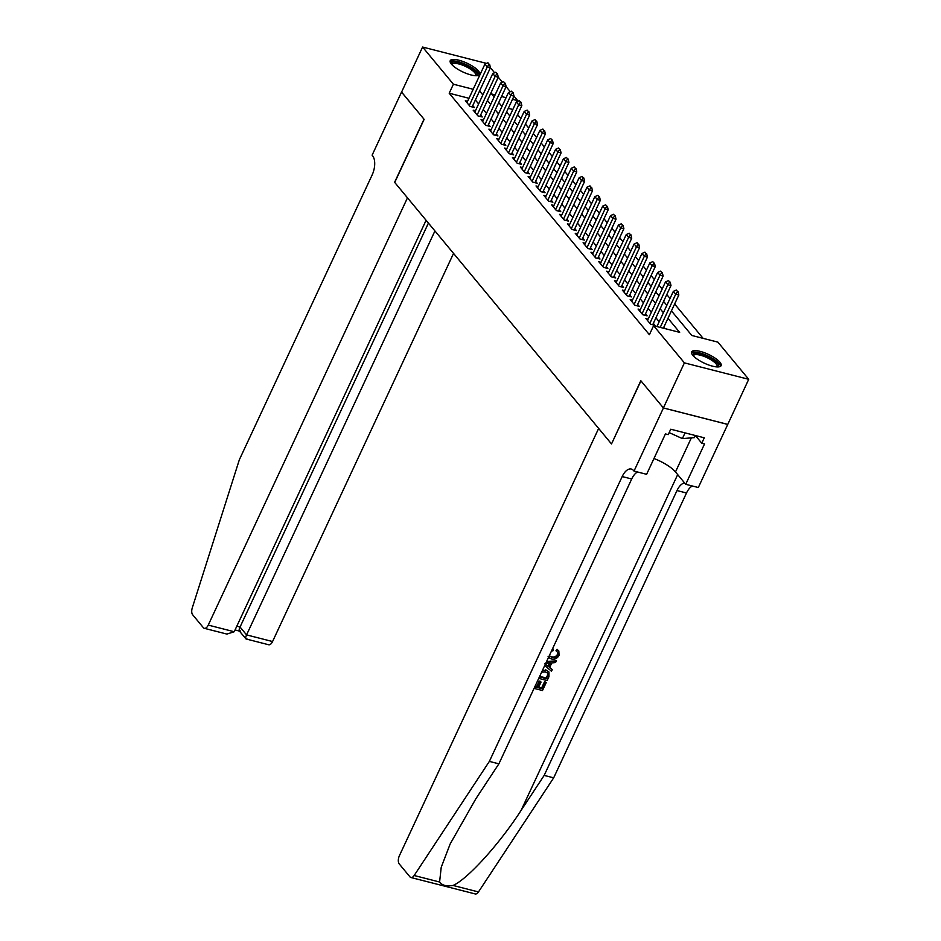 <?xml version="1.0" encoding="UTF-8"?>
<svg xmlns="http://www.w3.org/2000/svg" width="941" height="941" viewBox="0 0 941 941"><rect width="100%" height="100%" fill="white"/><g stroke="black" fill="none" stroke-linecap="round" stroke-linejoin="round"><path stroke-width="1.41" d="M692.799 355.31A16.256 4.858 -155 0 1 691.623 351.91A16.256 4.858 -155 0 1 704.233 352.64A16.256 4.858 -155 0 1 719.912 362.238A16.256 4.858 -155 0 1 721.088 365.649A16.256 4.858 -155 0 1 708.479 364.908A16.256 4.858 -155 0 1 692.799 355.31M451.398 64.117A16.256 4.858 -155 0 1 450.221 60.706A16.256 4.858 -155 0 1 462.831 61.447A16.256 4.858 -155 0 1 478.51 71.046A16.256 4.858 -155 0 1 479.687 74.445A16.256 4.858 -155 0 1 467.077 73.716A16.256 4.858 -155 0 1 451.398 64.117M490.426 67.728L494.59 72.763M498.271 77.197L502.447 82.232M506.117 86.666L510.293 91.7M513.974 96.135L517.715 100.652L512.492 99.323M517.303 101.534L517.715 100.652M703.092 338.348L674.626 304.014M670.039 298.473L666.781 294.545M662.182 289.005L658.923 285.076M654.336 279.536L651.078 275.607M646.479 270.067L643.232 266.138M638.633 260.598L635.375 256.67M630.776 251.129L627.529 247.201M622.93 241.661L619.672 237.732M615.085 232.18L611.826 228.263M607.227 222.711L603.981 218.794M599.382 213.242L596.124 209.325M591.524 203.774L588.278 199.845M583.679 194.305L580.421 190.376M575.833 184.836L572.575 180.907M567.976 175.367L564.718 171.438M560.13 165.898L556.872 161.97M552.273 156.429L549.026 152.501M544.427 146.961L541.169 143.032M536.57 137.492L533.324 133.563M528.724 128.011L525.466 124.094M520.879 118.542L517.621 114.626M671.439 310.871L691.835 335.478L717.901 342.136L748.718 379.305L684.401 362.873L653.595 325.704L679.661 332.361L667.981 318.27M663.429 407.982L640.939 380.858L611.509 443.952L598.641 428.426L399.407 855.687A6.258 3.188 -75.7 0 0 399.231 863.932L409.947 876.859A6.258 3.188 -75.7 0 0 410.923 877.518A6.258 3.188 -75.7 0 0 414.158 875.506L489.367 761.398L622.189 476.558A14.586 7.422 104.3 0 1 631.305 469.053A14.586 7.422 104.3 0 1 633.575 470.559L634.011 471.088L663.429 407.982L727.746 424.426L748.718 379.305M648.149 319.093L645.902 318.517L650.607 324.198L654.96 325.315L653.336 323.363M640.303 309.624L638.045 309.048L642.762 314.729L647.102 315.847L645.491 313.894M632.446 300.155L630.199 299.579L634.904 305.26L639.257 306.378L637.645 304.425M624.601 290.687L622.342 290.11L627.059 295.792L631.399 296.909L629.788 294.956M616.743 281.218L614.497 280.641L619.202 286.323L623.554 287.44L621.942 285.488M608.898 271.749L606.651 271.173L611.356 276.854L615.696 277.96L614.085 276.019M601.052 262.28L598.794 261.704L603.51 267.385L607.851 268.491L606.239 266.55M593.195 252.811L590.948 252.235L595.653 257.916L600.005 259.022L598.382 257.081M585.349 243.343L583.091 242.766L587.807 248.448L592.148 249.553L590.536 247.612M577.492 233.874L575.245 233.297L579.95 238.979L584.302 240.084L582.691 238.144M569.646 224.393L567.388 223.829L572.104 229.51L576.445 230.616L574.833 228.675M561.801 214.924L559.542 214.348L564.259 220.041L568.599 221.147L566.988 219.194M553.943 205.456L551.697 204.879L556.402 210.561L560.754 211.678L559.13 209.725M546.098 195.987L543.839 195.41L548.556 201.092L552.896 202.209L551.285 200.257M538.24 186.518L535.994 185.942L540.699 191.623L545.051 192.74L543.439 190.788M530.395 177.049L528.136 176.473L532.853 182.154L537.193 183.272L535.582 181.319M522.537 167.58L520.291 167.004L524.996 172.685L529.348 173.791L527.736 171.85M514.692 158.112L512.445 157.535L517.15 163.216L521.49 164.322L519.879 162.381M506.846 148.643L504.588 148.066L509.304 153.748L513.645 154.853L512.033 152.912M498.989 139.174L496.742 138.598L501.447 144.279L505.799 145.385L504.176 143.444M491.143 129.705L488.885 129.129L493.602 134.81L497.942 135.916L496.33 133.975M483.286 120.236L481.039 119.66L485.744 125.341L490.096 126.447L488.485 124.506M475.44 110.756L473.182 110.179L477.899 115.872L482.239 116.978L480.628 115.037M512.833 109.497L508.281 108.333M468.994 98.287L449.198 93.23L649.396 334.714L653.595 325.704M664.852 328.574L663.781 327.28M659.182 321.74L655.924 317.811M651.337 312.271L648.078 308.342M643.479 302.802L640.233 298.873M635.634 293.333L632.376 289.405M627.776 283.864L624.53 279.936M619.931 274.396L616.673 270.467M612.085 264.927L608.827 260.998M604.228 255.458L600.981 251.529M596.382 245.977L593.124 242.06M588.525 236.509L585.278 232.592M580.679 227.04L577.421 223.123M572.834 217.571L569.576 213.642M564.976 208.102L561.718 204.173M557.131 198.633L553.873 194.705M549.273 189.165L546.027 185.236M541.428 179.696L538.17 175.767M533.571 170.227L530.324 166.298M525.725 160.758L522.467 156.829M517.879 151.289L514.621 147.361M510.022 141.809L506.776 137.892M502.176 132.34L498.918 128.423M494.319 122.871L491.073 118.954M486.473 113.402L483.215 109.474M478.628 103.933L475.37 100.005M467.595 101.287L465.336 100.711L470.041 106.392L474.393 107.509L472.782 105.557M727.699 424.379L663.393 407.935L640.821 380.717L611.556 443.858M611.391 443.811L394.726 182.448L424.144 119.342L401.572 92.124L422.591 47.05L486.521 63.388M663.393 407.935L684.401 362.873M449.198 93.23L453.409 84.219L422.591 47.05M473.194 89.277L453.409 84.219M663.393 312.73L660.135 308.801M655.536 303.261L652.278 299.332M647.69 293.792L644.432 289.863M639.833 284.323L636.587 280.394M631.987 274.843L628.729 270.926M624.13 265.374L620.884 261.457M616.284 255.905L613.026 251.988M608.439 246.436L605.181 242.507M600.581 236.967L597.323 233.039M592.736 227.499L589.478 223.57M584.879 218.03L581.632 214.101M577.033 208.561L573.775 204.632M569.176 199.092L565.929 195.163M561.33 189.623L558.072 185.695M553.484 180.154L550.226 176.226M545.627 170.674L542.381 166.757M537.782 161.205L534.523 157.288M529.924 151.736L526.678 147.819M522.079 142.267L518.82 138.339M514.233 132.799L510.975 128.87M506.376 123.33L503.117 119.401M498.53 113.861L495.272 109.932M490.673 104.392L487.426 100.464M482.827 94.923L479.569 90.995M495.107 94.876L491.649 93.994L494.131 96.982M498.73 102.534L501.976 106.462M506.576 112.003L509.834 115.931M514.421 121.471L517.679 125.4M522.279 130.94L525.525 134.869M530.124 140.409L533.382 144.338M537.981 149.878L541.228 153.806M545.827 159.347L549.085 163.275M553.673 168.815L556.931 172.744M561.53 178.296L564.788 182.213M569.376 187.765L572.634 191.682M577.233 197.234L580.479 201.151M585.079 206.702L588.337 210.631M592.936 216.171L596.182 220.1M600.781 225.64L604.04 229.569M608.627 235.109L611.885 239.038M616.484 244.578L619.731 248.506M624.33 254.046L627.588 257.975M632.187 263.515L635.434 267.444M640.033 272.984L643.291 276.913M647.878 282.465L651.137 286.382M655.736 291.933L658.994 295.85M663.581 301.402L666.84 305.319M506.07 97.676L501.529 96.523M489.108 64.188L487.932 62.776L489.108 64.188L487.297 66.917L490.426 67.717L472.135 106.933M466.948 102.663L484.944 64.07L487.297 66.917L469.3 105.498M487.932 62.776L484.944 64.07M490.426 67.717L489.626 64.329M451.492 64.235A14.068 4.199 -155 0 1 457.738 62.341A14.068 4.199 -155 0 1 471.794 68.422A14.068 4.199 -155 0 1 476.17 75.739M475.476 75.715A13.021 3.893 25 0 0 475.664 75.433A13.021 3.893 25 0 0 470.818 69.363A13.021 3.893 25 0 0 452.056 64.411A13.021 3.893 25 0 0 451.962 64.741M479.063 75.139A16.15 4.823 25 0 0 472.911 68.328A16.15 4.823 25 0 0 450.092 61.636M692.905 355.427A14.068 4.199 -155 0 1 699.151 353.545A14.068 4.199 -155 0 1 713.196 359.615A14.068 4.199 -155 0 1 717.571 366.931M716.877 366.908A13.021 3.893 25 0 0 717.066 366.625A13.021 3.893 25 0 0 712.219 360.568A13.021 3.893 25 0 0 693.458 355.616A13.021 3.893 25 0 0 693.364 355.945M720.465 366.343A16.15 4.823 25 0 0 714.313 359.533A16.15 4.823 25 0 0 691.494 352.828M634.011 471.088L646.608 474.311L665.44 433.919L668.216 434.636L670.745 429.225L704.291 437.8L701.763 443.211L695.399 435.53L694.399 437.636L682.378 438.588L669.169 432.613M685.048 432.884L682.378 438.588M401.595 92.089L424.026 119.201L394.608 182.307L407.477 197.833L208.243 625.095L234.227 631.74L426.097 220.288M234.227 631.74L226.922 634.081L204.338 628.317A6.258 3.188 -75.7 0 1 203.362 627.671L192.646 614.744A6.258 3.188 -75.7 0 1 192.282 607.862L239.332 459.784L372.154 174.944A14.586 7.422 -75.7 0 0 372.542 155.688L372.118 155.171L401.536 92.077M434.93 230.945L246.566 634.893L272.561 641.539A6.258 3.188 104.3 0 1 268.656 644.75L246.071 638.974L239.296 630.952M453.55 253.4L272.561 641.539M204.338 628.317A6.258 3.188 -75.7 0 0 208.243 625.095M428.414 223.088L240.049 627.035L246.566 634.893C245.236 638.057 245.342 639.362 246.907 638.798M240.39 630.929C238.826 631.493 238.72 630.199 240.049 627.035L236.814 626.2M534.782 686.859L537.182 687.471L539.84 681.79L541.04 682.096L538.393 687.777L542.004 688.694L544.968 682.319L545.827 682.201A27.148 8.104 25 0 0 544.51 681.755L541.534 688.142A27.148 8.104 25 0 0 538.628 687.259M541.04 682.096L540.416 681.331A27.148 8.104 25 0 0 539.217 681.037L536.57 686.718A27.148 8.104 25 0 0 535.006 686.377M548.968 672.003L545.392 669.569L548.968 672.003L548.956 676.673L547.144 680.543L538.722 678.39M557.648 650.019L558.836 650.996L557.06 649.302L555.99 650.725L556.59 651.454L557.648 650.019L557.06 649.302M557.331 654.607C555.802 656.794 553.814 657.477 551.379 656.665L552.002 657.418C554.378 658.182 556.307 657.418 557.79 655.159L557.331 654.607M489.367 761.398L498.883 763.833L475.828 798.815L450.186 843.912L441.223 867.296L439.588 882.011C442.082 885.399 446.563 886.54 453.033 885.446C467.383 879.4 499.518 843.948 521.102 810.389L544.169 775.408L676.991 490.555A14.586 7.422 104.3 0 1 684.613 482.968M546.274 662.217L556.307 660.9L555.555 662.523L551.767 662.935L549.626 667.545L552.261 669.592L549.038 666.828M556.307 660.9L546.65 661.405M544.169 775.408L553.684 777.831L686.507 492.99A14.586 7.422 104.3 0 1 692.317 485.991M637.528 471.982A14.586 7.422 104.3 0 0 631.705 478.993L498.883 763.833M453.033 885.446L478.463 891.95L553.684 777.831M701.763 443.211L704.55 443.917L685.718 484.297L698.316 487.52L727.746 424.426M653.971 458.514A23.443 6.999 -155 0 1 675.473 471.947L685.718 484.297M478.463 891.95A6.258 3.188 104.3 0 1 475.24 893.95L410.923 877.518M557.79 655.159L557.625 652.254L556.59 651.454M549.344 655.618L552.002 657.418M552.273 649.349L553.32 649.219L552.932 650.831L551.438 651.125M553.32 649.219L552.755 648.537M558.836 650.996L559.06 655.324C557.225 658.571 554.637 659.782 551.297 658.947L548.544 657.336M552.261 669.592L551.497 671.215L544.698 665.593M546.262 664.934L548.627 666.781L550.356 663.087L544.674 663.699L548.627 666.781M549.332 663.193L548.015 666.028M542.522 670.263L546.015 670.321M539.44 676.873L546.65 678.72L547.827 673.215M547.697 676.485L547.627 673.109L545.286 671.85L541.687 672.039M546.65 678.72L546.192 678.155A27.148 8.104 25 0 0 539.663 676.391M547.227 675.92L546.192 678.155M546.18 682.625L542.486 690.529L534.065 688.377M539.84 681.79L539.217 681.037M537.182 687.471L536.57 686.718M496.954 73.657L495.778 72.245L496.954 73.657L495.154 76.386L498.283 77.186L479.992 116.402M474.805 112.132L492.79 73.539L495.154 76.386L477.158 114.967M495.778 72.245L492.79 73.539M498.283 77.186L497.483 73.798M504.811 83.137L503.635 81.714L504.811 83.137L503 85.854L506.129 86.654L487.838 125.871M482.651 121.601L500.647 83.008L503 85.854L485.003 124.447M503.635 81.714L500.647 83.008M506.129 86.654L505.329 83.267M512.657 92.606L511.481 91.183L512.657 92.606L510.857 95.323L513.986 96.123L495.695 135.339M490.496 131.07L508.493 92.477L510.857 95.323L492.861 133.916M511.481 91.183L508.493 92.477M513.986 96.123L513.186 92.736M520.514 102.075L519.338 100.652L520.514 102.075L518.703 104.792L521.832 105.592L503.541 144.808M498.354 140.538L516.35 101.946L518.703 104.792L500.706 143.385M519.338 100.652L516.35 101.946M521.832 105.592L521.032 102.204M528.36 111.544L527.183 110.121L528.36 111.544L526.548 114.261L529.677 115.061L511.398 154.277M506.199 150.007L524.196 111.426L526.548 114.261L508.563 152.854M527.183 110.121L524.196 111.426M529.677 115.061L528.877 111.673M536.205 121.013L535.029 119.589L536.205 121.013L534.406 123.73L537.534 124.53L519.244 163.746M514.057 159.476L532.053 120.895L534.406 123.73L516.409 162.322M535.029 119.589L532.053 120.895M537.534 124.53L536.735 121.142M544.063 130.481L542.886 129.058L544.063 130.481L542.251 133.199L545.38 133.998L527.089 173.226M521.902 168.945L539.899 130.364L542.251 133.199L524.255 171.791M542.886 129.058L539.899 130.364M545.38 133.998L544.58 130.611M551.908 139.95L550.732 138.527L551.908 139.95L550.109 142.667L553.237 143.467L534.947 182.695M529.759 178.425L547.744 139.833L550.109 142.667L532.112 181.26M550.732 138.527L547.744 139.833M553.237 143.467L552.438 140.08M559.766 149.419L558.589 147.996L559.766 149.419L557.954 152.136L561.083 152.936L542.792 192.164M537.605 187.894L555.602 149.301L557.954 152.136L539.958 190.729M558.589 147.996L555.602 149.301M561.083 152.936L560.283 149.548M567.611 158.888L566.435 157.465L567.611 158.888L565.8 161.617L568.929 162.405L550.65 201.633M545.451 197.363L563.447 158.77L565.8 161.617L547.815 200.198M566.435 157.465L563.447 158.77M568.929 162.405L568.129 159.029M575.469 168.357L574.281 166.945L575.469 168.357L573.657 171.086L576.786 171.885L558.495 211.102M553.308 206.832L571.305 168.239L573.657 171.086L555.66 209.667M574.281 166.945L571.305 168.239M576.786 171.885L575.986 168.498M583.314 177.825L582.138 176.414L583.314 177.825L581.503 180.554L584.632 181.354L566.341 220.57M561.154 216.301L579.15 177.708L581.503 180.554L563.506 219.135M582.138 176.414L579.15 177.708M584.632 181.354L583.832 177.967M591.16 187.294L589.983 185.883L591.16 187.294L589.36 190.023L592.489 190.823L574.198 230.039M569.011 225.769L586.996 187.177L589.36 190.023L571.363 228.616M589.983 185.883L586.996 187.177M592.489 190.823L591.689 187.435M599.017 196.775L597.841 195.352L599.017 196.775L597.206 199.492L600.334 200.292L582.044 239.508M576.857 235.238L594.853 196.645L597.206 199.492L579.209 238.085M597.841 195.352L594.853 196.645M600.334 200.292L599.535 196.904M606.863 206.244L605.686 204.82L606.863 206.244L605.063 208.961L608.192 209.761L589.901 248.977M584.702 244.707L602.699 206.114L605.063 208.961L587.066 247.554M605.686 204.82L602.699 206.114M608.192 209.761L607.392 206.373M614.72 215.712L613.544 214.289L614.72 215.712L612.909 218.43L616.037 219.229L597.747 258.446M592.559 254.176L610.556 215.595L612.909 218.43L594.912 257.022M613.544 214.289L610.556 215.595M616.037 219.229L615.238 215.842M622.566 225.181L621.389 223.758L622.566 225.181L620.754 227.898L623.883 228.698L605.604 267.914M600.405 263.645L618.402 225.064L620.754 227.898L602.769 266.491M621.389 223.758L618.402 225.064M623.883 228.698L623.083 225.311M630.411 234.65L629.235 233.227L630.411 234.65L628.612 237.367L631.74 238.167L613.45 277.395M608.262 273.113L626.259 234.532L628.612 237.367L610.615 275.96M629.235 233.227L626.259 234.532M631.74 238.167L630.94 234.779M638.269 244.119L637.092 242.696L638.269 244.119L636.457 246.836L639.586 247.636L621.295 286.864M616.108 282.594L634.105 244.001L636.457 246.836L618.46 285.429M637.092 242.696L634.105 244.001M639.586 247.636L638.786 244.248M646.114 253.588L644.938 252.164L646.114 253.588L644.314 256.305L647.443 257.105L629.153 296.333M623.965 292.063L641.95 253.47L644.314 256.305L626.318 294.898M644.938 252.164L641.95 253.47M647.443 257.105L646.643 253.717M653.971 263.057L652.795 261.633L653.971 263.057L652.16 265.774L655.289 266.574L636.998 305.801M631.811 301.532L649.808 262.939L652.16 265.774L634.163 304.366M652.795 261.633L649.808 262.939M655.289 266.574L654.489 263.198M661.817 272.525L660.641 271.114L661.817 272.525L660.006 275.254L663.134 276.054L644.856 315.27M639.657 311L657.653 272.408L660.006 275.254L642.021 313.835M660.641 271.114L657.653 272.408M663.134 276.054L662.335 272.667M669.674 281.994L668.486 280.583L669.674 281.994L667.863 284.723L670.992 285.523L652.701 324.739M647.514 320.469L665.51 281.877L667.863 284.723L649.866 323.304M668.486 280.583L665.51 281.877M670.992 285.523L670.192 282.135M677.52 291.463L676.344 290.051L677.52 291.463L675.709 294.192L678.837 294.992L663.358 328.197M656.936 326.551L673.356 291.345L675.709 294.192L660.229 327.397M676.344 290.051L673.356 291.345M678.837 294.992L678.038 291.604M521.102 810.389L677.685 474.605M676.991 490.555L686.507 492.99M631.705 478.993L622.189 476.558M414.158 875.506L439.588 882.011M691.353 437.871L675.473 471.947M235.05 629.964L239.39 631.082M548.05 656.747L548.579 657.383"/></g></svg>
